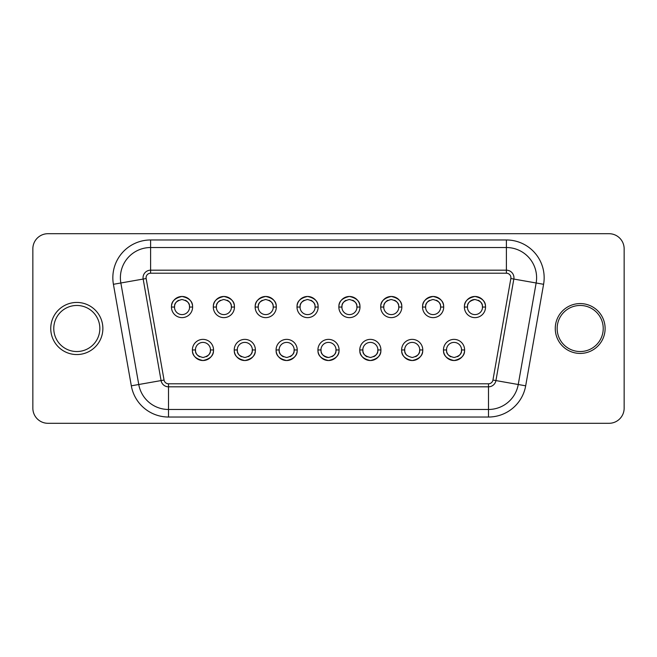 <?xml version="1.0" encoding="UTF-8"?>
<svg xmlns="http://www.w3.org/2000/svg" width="657" height="657" viewBox="0 0 657 657"><rect width="100%" height="100%" fill="white"/><g stroke="black" fill="none" stroke-linecap="round" stroke-linejoin="round"><path stroke-width="0.99" d="M262.307 300.315A7.555 7.555 0 0 0 265.732 314.604A7.555 7.555 0 0 0 268.968 300.224M276.301 307.049A10.578 10.578 0 0 1 265.732 317.627A10.578 10.578 0 0 1 255.154 307.049C255.951 308.47 252.074 299.428 265.732 296.471C279.373 299.436 275.505 308.453 276.301 307.049A10.578 10.578 0 0 0 265.732 296.471A10.578 10.578 0 0 0 255.154 307.049L258.176 307.049C258.973 307.624 255.663 302.064 265.609 299.493C275.809 301.842 272.491 307.681 273.279 307.049L276.301 307.049M346.001 300.315A7.555 7.555 0 0 0 349.425 314.604A7.555 7.555 0 0 0 352.661 300.224M359.995 307.049A10.578 10.578 0 0 1 349.425 317.627A10.578 10.578 0 0 1 338.848 307.049C339.653 308.47 335.768 299.428 349.425 296.471C363.066 299.436 359.198 308.453 359.995 307.049A10.578 10.578 0 0 0 349.425 296.471A10.578 10.578 0 0 0 338.848 307.049L341.87 307.049C342.667 307.624 339.357 302.064 349.302 299.493C359.502 301.842 356.193 307.681 356.981 307.049L359.995 307.049M429.694 300.315A7.555 7.555 0 0 0 433.119 314.604A7.555 7.555 0 0 0 436.355 300.224M443.697 307.049A10.578 10.578 0 0 1 433.119 317.627A10.578 10.578 0 0 1 422.541 307.049C423.346 308.47 419.462 299.428 433.119 296.471C446.76 299.436 442.892 308.453 443.697 307.049A10.578 10.578 0 0 0 433.119 296.471A10.578 10.578 0 0 0 422.541 307.049L425.564 307.049C426.368 307.624 423.051 302.064 432.996 299.493C443.196 301.842 439.886 307.681 440.675 307.049L443.697 307.049M248.223 356.685A7.555 7.555 0 0 0 252.362 349.951C251.557 349.376 254.875 354.936 244.93 357.507C234.73 355.158 238.039 349.319 237.251 349.951A7.555 7.555 0 0 0 241.562 356.776M255.384 349.951C254.579 348.53 258.456 357.572 244.806 360.529A10.578 10.578 0 0 0 255.384 349.951L252.362 349.951A7.555 7.555 0 0 0 244.806 342.396A7.555 7.555 0 0 0 237.251 349.951L234.229 349.951A10.578 10.578 0 0 0 244.806 360.529C231.157 357.564 235.034 348.547 234.229 349.951A10.578 10.578 0 0 1 244.806 339.373A10.578 10.578 0 0 1 255.384 349.951M331.925 356.685A7.555 7.555 0 0 0 336.055 349.951C335.251 349.376 338.569 354.936 328.623 357.507C318.423 355.158 321.733 349.319 320.945 349.951A7.555 7.555 0 0 0 328.623 357.507M339.078 349.951C338.273 348.53 342.157 357.572 328.5 360.529A10.578 10.578 0 0 0 339.078 349.951L336.055 349.951A7.555 7.555 0 0 0 328.5 342.396A7.555 7.555 0 0 0 320.945 349.951L317.922 349.951A10.578 10.578 0 0 0 328.5 360.529C314.859 357.564 318.727 348.547 317.922 349.951A10.578 10.578 0 0 1 328.5 339.373A10.578 10.578 0 0 1 339.078 349.951M415.618 356.685A7.555 7.555 0 0 0 419.749 349.951C418.944 349.376 422.262 354.936 412.317 357.507C402.117 355.158 405.426 349.319 404.638 349.951A7.555 7.555 0 0 0 406.847 355.289M422.771 349.951C421.966 348.53 425.851 357.572 412.194 360.529A10.578 10.578 0 0 0 422.771 349.951L419.749 349.951A7.555 7.555 0 0 0 412.194 342.396A7.555 7.555 0 0 0 404.638 349.951L401.616 349.951A10.578 10.578 0 0 0 412.194 360.529C398.553 357.564 402.421 348.547 401.616 349.951A10.578 10.578 0 0 1 412.194 339.373A10.578 10.578 0 0 1 422.771 349.951M474.839 299.493A7.555 7.555 0 0 0 467.414 307.049A7.555 7.555 0 0 0 474.962 314.604A7.555 7.555 0 0 0 478.206 300.224M485.539 307.049A10.578 10.578 0 0 1 474.962 317.627A10.578 10.578 0 0 1 464.392 307.049C465.189 308.47 461.313 299.428 474.962 296.471C488.611 299.436 484.743 308.453 485.539 307.049A10.578 10.578 0 0 0 474.962 296.471A10.578 10.578 0 0 0 464.392 307.049L467.414 307.049C468.211 307.624 464.901 302.064 474.839 299.493C485.047 301.842 481.729 307.681 482.517 307.049L485.539 307.049M120.395 277.739A30.214 30.214 0 0 1 150.609 247.525L506.391 247.525A30.214 30.214 0 0 1 536.145 282.986L518.242 384.509A30.214 30.214 0 0 1 488.488 409.475L168.512 409.475A30.214 30.214 0 0 1 138.758 384.509L120.855 282.986A30.214 30.214 0 0 1 120.395 277.739A30.214 30.214 0 0 0 120.855 282.986L143.169 279.053A7.555 7.555 0 0 1 150.609 270.183L506.391 270.183A7.555 7.555 0 0 1 513.831 279.053L495.928 380.575A7.555 7.555 0 0 1 488.488 386.817L168.512 386.817A7.555 7.555 0 0 1 161.072 380.575L143.169 279.053A7.555 7.555 0 0 1 150.609 270.183L150.609 239.969L506.391 239.969L506.391 247.525A30.214 30.214 0 0 1 536.605 277.739M99.848 328.5A23.036 23.036 0 0 1 76.812 351.536A23.036 23.036 0 0 1 53.775 328.5A23.036 23.036 0 0 1 76.812 305.464A23.036 23.036 0 0 1 99.848 328.5M50.753 328.5A26.058 26.058 0 0 1 76.812 302.442A26.058 26.058 0 0 1 102.87 328.5A26.058 26.058 0 0 1 76.812 354.558A26.058 26.058 0 0 1 50.753 328.5M603.225 328.5A23.036 23.036 0 0 1 580.188 351.536A23.036 23.036 0 0 1 557.152 328.5A23.036 23.036 0 0 1 580.188 305.464A23.036 23.036 0 0 1 603.225 328.5M555.264 328.5A24.925 24.925 0 0 1 580.188 303.575A24.925 24.925 0 0 1 605.113 328.5A24.925 24.925 0 0 1 580.188 353.425A24.925 24.925 0 0 1 555.264 328.5M178.614 300.315A7.555 7.555 0 0 0 182.038 314.604A7.555 7.555 0 0 0 185.274 300.224M192.608 307.049A10.578 10.578 0 0 1 182.038 317.627A10.578 10.578 0 0 1 171.461 307.049C172.257 308.47 168.381 299.428 182.038 296.471C195.679 299.436 191.811 308.453 192.608 307.049A10.578 10.578 0 0 0 182.038 296.471A10.578 10.578 0 0 0 171.461 307.049L174.483 307.049C175.279 307.624 171.97 302.064 181.907 299.493C192.115 301.842 188.797 307.681 189.586 307.049L192.608 307.049M220.465 300.315A7.555 7.555 0 0 0 223.881 314.604A7.555 7.555 0 0 0 227.125 300.224M234.459 307.049A10.578 10.578 0 0 1 223.881 317.627A10.578 10.578 0 0 1 213.303 307.049C214.108 308.47 210.232 299.428 223.881 296.471C237.53 299.436 233.654 308.453 234.459 307.049A10.578 10.578 0 0 0 223.881 296.471A10.578 10.578 0 0 0 213.303 307.049L216.325 307.049C217.13 307.624 213.812 302.064 223.758 299.493C233.958 301.842 230.648 307.681 231.436 307.049L234.459 307.049M304.158 300.315A7.555 7.555 0 0 0 307.575 314.604A7.555 7.555 0 0 0 310.818 300.224M318.152 307.049A10.578 10.578 0 0 1 307.575 317.627A10.578 10.578 0 0 1 297.005 307.049C297.802 308.47 293.925 299.428 307.575 296.471C321.224 299.436 317.347 308.453 318.152 307.049A10.578 10.578 0 0 0 307.575 296.471A10.578 10.578 0 0 0 297.005 307.049L300.019 307.049C300.824 307.624 297.514 302.064 307.451 299.493C317.651 301.842 314.342 307.681 315.13 307.049L318.152 307.049M387.852 300.315A7.555 7.555 0 0 0 391.268 314.604A7.555 7.555 0 0 0 394.512 300.224M401.846 307.049A10.578 10.578 0 0 1 391.268 317.627A10.578 10.578 0 0 1 380.699 307.049C381.495 308.47 377.619 299.428 391.268 296.471C404.917 299.436 401.049 308.453 401.846 307.049A10.578 10.578 0 0 0 391.268 296.471A10.578 10.578 0 0 0 380.699 307.049L383.721 307.049C384.517 307.624 381.208 302.064 391.145 299.493C401.353 301.842 398.035 307.681 398.824 307.049L401.846 307.049M206.38 356.685A7.555 7.555 0 0 0 210.511 349.951C209.714 349.376 213.024 354.936 203.079 357.507C192.879 355.158 196.197 349.319 195.408 349.951A7.555 7.555 0 0 0 199.72 356.776M213.533 349.951C212.737 348.53 216.613 357.572 202.956 360.529A10.578 10.578 0 0 0 213.533 349.951L210.511 349.951A7.555 7.555 0 0 0 202.956 342.396A7.555 7.555 0 0 0 195.408 349.951L192.386 349.951A10.578 10.578 0 0 0 202.956 360.529C189.315 357.564 193.183 348.547 192.386 349.951A10.578 10.578 0 0 1 202.956 339.373A10.578 10.578 0 0 1 213.533 349.951M290.074 356.685A7.555 7.555 0 0 0 294.205 349.951C293.408 349.376 296.718 354.936 286.781 357.507C276.572 355.158 279.89 349.319 279.102 349.951A7.555 7.555 0 0 0 283.413 356.776M297.227 349.951C296.43 348.53 300.306 357.572 286.649 360.529A10.578 10.578 0 0 0 297.227 349.951L294.205 349.951A7.555 7.555 0 0 0 286.649 342.396A7.555 7.555 0 0 0 279.102 349.951L276.08 349.951A10.578 10.578 0 0 0 286.649 360.529C273.008 357.564 276.876 348.547 276.08 349.951A10.578 10.578 0 0 1 286.649 339.373A10.578 10.578 0 0 1 297.227 349.951M373.767 356.685A7.555 7.555 0 0 0 377.898 349.951C377.102 349.376 380.411 354.936 370.474 357.507C360.266 355.158 363.584 349.319 362.795 349.951A7.555 7.555 0 0 0 367.107 356.776M380.92 349.951C380.124 348.53 384 357.572 370.351 360.529A10.578 10.578 0 0 0 380.92 349.951L377.898 349.951A7.555 7.555 0 0 0 370.351 342.396A7.555 7.555 0 0 0 362.795 349.951L359.773 349.951A10.578 10.578 0 0 0 370.351 360.529C356.702 357.564 360.57 348.547 359.773 349.951A10.578 10.578 0 0 1 370.351 339.373A10.578 10.578 0 0 1 380.92 349.951M457.461 356.685A7.555 7.555 0 0 0 461.592 349.951C460.795 349.376 464.105 354.936 454.168 357.507C443.96 355.158 447.277 349.319 446.489 349.951A7.555 7.555 0 0 0 450.801 356.776M464.614 349.951C463.817 348.53 467.694 357.572 454.044 360.529A10.578 10.578 0 0 0 464.614 349.951L461.592 349.951A7.555 7.555 0 0 0 454.044 342.396A7.555 7.555 0 0 0 446.489 349.951L443.467 349.951A10.578 10.578 0 0 0 454.044 360.529C440.395 357.564 444.263 348.547 443.467 349.951A10.578 10.578 0 0 1 454.044 339.373A10.578 10.578 0 0 1 464.614 349.951M609.039 423.297A15.111 15.111 0 0 0 624.15 408.194L624.15 248.806A15.111 15.111 0 0 0 609.039 233.703L47.961 233.703A15.111 15.111 0 0 0 32.85 248.806L32.85 408.194A15.111 15.111 0 0 0 47.961 423.297L609.039 423.297M506.391 239.969A37.769 37.769 0 0 1 543.585 284.3L525.682 385.815A37.769 37.769 0 0 1 488.488 417.031L168.512 417.031A37.769 37.769 0 0 1 131.318 385.815L113.415 284.3A37.769 37.769 0 0 1 150.609 239.969M510.85 278.527A4.533 4.533 0 0 0 506.391 273.205L150.609 273.205A4.533 4.533 0 0 0 146.15 278.527L164.053 380.05A4.533 4.533 0 0 0 168.512 383.795L488.488 383.795A4.533 4.533 0 0 0 492.947 380.05L510.85 278.527L543.585 284.3M506.391 273.205L506.391 270.183A7.555 7.555 0 0 1 513.938 277.739M168.512 383.795L168.512 386.817A7.555 7.555 0 0 1 161.072 380.575L164.053 380.05M492.947 380.05L495.928 380.575A7.555 7.555 0 0 1 488.488 386.817L488.488 383.795M143.169 279.053L146.15 278.527M150.609 270.183L150.609 273.205M168.512 386.817L168.512 409.475A30.214 30.214 0 0 1 138.758 384.509L161.072 380.575M495.928 380.575L518.242 384.509A30.214 30.214 0 0 1 488.488 409.475L488.488 386.817M506.391 270.183L506.391 247.525M138.758 384.509L131.318 385.815M113.415 284.3L120.855 282.986M168.512 409.475L168.512 417.031M488.488 409.475L488.488 417.031M518.242 384.509L525.682 385.815"/></g></svg>
